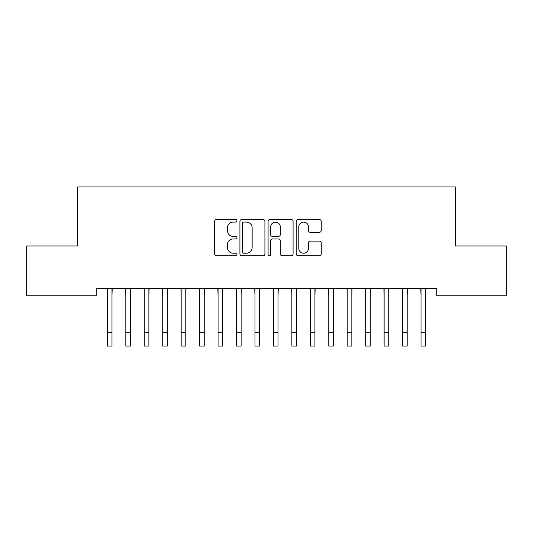 <?xml version="1.0" encoding="UTF-8"?>
<svg xmlns="http://www.w3.org/2000/svg" width="533" height="533" viewBox="0 0 533 533"><rect width="100%" height="100%" fill="white"/><g stroke="black" fill="none" stroke-linecap="round" stroke-linejoin="round"><path stroke-width="0.8" d="M236.978 220.809A1.266 1.266 0 0 0 235.713 219.543L216.471 219.543A1.812 1.812 0 0 0 214.659 221.355L214.659 253.955A1.812 1.812 0 0 0 216.471 255.76L235.713 255.76A1.266 1.266 0 0 0 236.978 254.494A1.266 1.266 0 0 0 235.713 253.228L233.221 253.228A5.796 5.796 0 0 1 227.431 247.432L227.431 244.714A5.796 5.796 0 0 1 233.221 238.924L235.713 238.924A1.266 1.266 0 0 0 236.978 237.651A1.266 1.266 0 0 0 235.713 236.386L233.221 236.386A5.796 5.796 0 0 1 227.431 230.589L227.431 227.871A5.796 5.796 0 0 1 233.221 222.081L235.713 222.081A1.266 1.266 0 0 0 236.978 220.809M319.427 232.308A1.812 1.812 0 0 0 321.239 230.503L321.239 221.355A1.812 1.812 0 0 0 319.427 219.543L298.054 219.543A1.812 1.812 0 0 0 296.248 221.355L296.248 253.955A1.812 1.812 0 0 0 298.054 255.76L319.427 255.76A1.812 1.812 0 0 0 321.239 253.955L321.239 242.908A1.812 1.812 0 0 0 319.427 241.096L310.279 241.096A1.812 1.812 0 0 0 308.467 242.908L308.467 248.385A4.844 4.844 0 0 1 303.623 253.228A4.844 4.844 0 0 1 298.78 248.385L298.78 226.925A4.844 4.844 0 0 1 303.623 222.081A4.844 4.844 0 0 1 308.467 226.925L308.467 230.503A1.812 1.812 0 0 0 310.279 232.308L319.427 232.308M436.793 288.393L96.207 288.393L96.207 295.768L26.65 295.768L26.65 245.953L77.758 245.953L77.758 186.916L455.242 186.916L455.242 245.953L506.35 245.953L506.35 295.768L436.793 295.768L436.793 288.393M264.914 221.355A1.812 1.812 0 0 0 263.102 219.543L241.735 219.543A1.812 1.812 0 0 0 239.923 221.355L239.923 253.955A1.812 1.812 0 0 0 241.735 255.76L263.102 255.76A1.812 1.812 0 0 0 264.914 253.955L264.914 221.355M269.898 219.543L291.265 219.543A1.812 1.812 0 0 1 293.077 221.355L293.077 253.955A1.812 1.812 0 0 1 291.265 255.76L282.117 255.76A1.812 1.812 0 0 1 280.311 253.955L280.311 240.729A1.812 1.812 0 0 0 278.499 238.924L272.43 238.924A1.812 1.812 0 0 0 270.617 240.729L270.617 254.494A1.266 1.266 0 0 1 269.352 255.76A1.266 1.266 0 0 1 268.086 254.494L268.086 221.355A1.812 1.812 0 0 1 269.898 219.543M243.728 222.081A1.266 1.266 0 0 0 242.462 223.347L242.462 251.962A1.266 1.266 0 0 0 243.728 253.228L246.353 253.228A5.796 5.796 0 0 0 252.149 247.432L252.149 227.871A5.796 5.796 0 0 0 246.353 222.081L243.728 222.081M280.311 227.011A4.844 4.844 0 0 0 275.468 222.168A4.844 4.844 0 0 0 270.617 227.011L270.617 234.573A1.812 1.812 0 0 0 272.43 236.386L278.499 236.386A1.812 1.812 0 0 0 280.311 234.573L280.311 227.011M111.983 295.349L112.216 288.393M107.366 295.349L107.133 288.393M107.366 346.084L111.983 346.084L107.366 346.084L107.366 288.973M111.983 346.084L111.983 288.973M130.432 295.349L130.665 288.393M125.821 295.349L125.581 288.393M148.88 295.349L149.113 288.393M144.27 295.349L144.037 288.393M125.821 346.084L130.432 346.084L125.821 346.084L125.821 288.973M130.432 346.084L130.432 288.973M144.27 346.084L148.88 346.084L144.27 346.084L144.27 288.973M148.88 346.084L148.88 288.973M167.329 295.349L167.569 288.393M162.718 295.349L162.485 288.393M185.784 295.349L186.017 288.393M181.167 295.349L180.934 288.393M162.718 346.084L167.329 346.084L162.718 346.084L162.718 288.973M167.329 346.084L167.329 288.973M181.167 346.084L185.784 346.084L181.167 346.084L181.167 288.973M185.784 346.084L185.784 288.973M204.232 295.349L204.465 288.393M199.622 295.349L199.382 288.393M199.622 346.084L204.232 346.084L199.622 346.084L199.622 288.973M204.232 346.084L204.232 288.973M222.681 295.349L222.914 288.393M218.07 295.349L217.837 288.393M218.07 346.084L222.681 346.084L218.07 346.084L218.07 288.973M222.681 346.084L222.681 288.973M241.129 295.349L241.362 288.393M236.519 295.349L236.286 288.393M236.519 346.084L241.129 346.084L236.519 346.084L236.519 288.973M241.129 346.084L241.129 288.973M259.584 295.349L259.818 288.393M254.967 295.349L254.734 288.393M254.967 346.084L259.584 346.084L254.967 346.084L254.967 288.973M259.584 346.084L259.584 288.973M278.033 295.349L278.266 288.393M273.416 295.349L273.182 288.393M273.416 346.084L278.033 346.084L273.416 346.084L273.416 288.973M278.033 346.084L278.033 288.973M296.481 295.349L296.714 288.393M291.871 295.349L291.638 288.393M291.871 346.084L296.481 346.084L291.871 346.084L291.871 288.973M296.481 346.084L296.481 288.973M314.93 295.349L315.163 288.393M310.319 295.349L310.086 288.393M310.319 346.084L314.93 346.084L310.319 346.084L310.319 288.973M314.93 346.084L314.93 288.973M333.378 295.349L333.618 288.393M328.768 295.349L328.535 288.393M328.768 346.084L333.378 346.084L328.768 346.084L328.768 288.973M333.378 346.084L333.378 288.973M351.833 295.349L352.066 288.393M347.216 295.349L346.983 288.393M347.216 346.084L351.833 346.084L347.216 346.084L347.216 288.973M351.833 346.084L351.833 288.973M370.282 295.349L370.515 288.393M365.671 295.349L365.431 288.393M365.671 346.084L370.282 346.084L365.671 346.084L365.671 288.973M370.282 346.084L370.282 288.973M388.73 295.349L388.963 288.393M384.12 295.349L383.887 288.393M384.12 346.084L388.73 346.084L384.12 346.084L384.12 288.973M388.73 346.084L388.73 288.973M407.179 295.349L407.419 288.393M402.568 295.349L402.335 288.393M402.568 346.084L407.179 346.084L402.568 346.084L402.568 288.973M407.179 346.084L407.179 288.973M425.634 295.349L425.867 288.393M421.017 295.349L420.784 288.393M421.017 346.084L425.634 346.084L421.017 346.084L421.017 288.973M425.634 346.084L425.634 288.973M107.366 332.246L111.983 332.246M125.821 332.246L130.432 332.246M144.27 332.246L148.88 332.246M162.718 332.246L167.329 332.246M181.167 332.246L185.784 332.246M199.622 332.246L204.232 332.246M218.07 332.246L222.681 332.246M236.519 332.246L241.129 332.246M254.967 332.246L259.584 332.246M273.416 332.246L278.033 332.246M291.871 332.246L296.481 332.246M310.319 332.246L314.93 332.246M328.768 332.246L333.378 332.246M347.216 332.246L351.833 332.246M365.671 332.246L370.282 332.246M384.12 332.246L388.73 332.246M402.568 332.246L407.179 332.246M421.017 332.246L425.634 332.246"/></g></svg>
